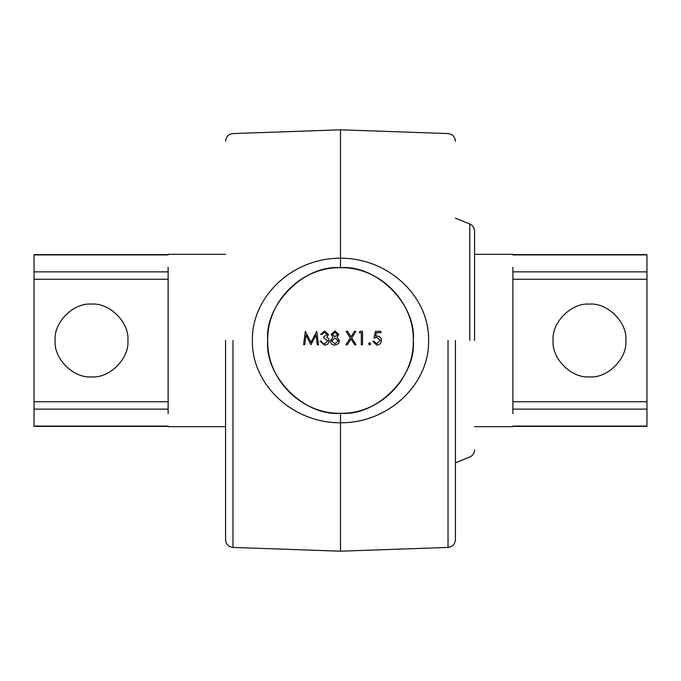 <?xml version="1.0" encoding="UTF-8"?>
<svg xmlns="http://www.w3.org/2000/svg" width="681" height="681" viewBox="0 0 681 681"><rect width="100%" height="100%" fill="white"/><g stroke="black" fill="none" stroke-linecap="round" stroke-linejoin="round"><path stroke-width="1.02" d="M455.419 340.5L455.419 539.769L455.419 340.5M225.581 340.5L225.581 539.769L225.581 340.5M474.572 340.5L474.572 231.097L474.572 340.5M168.122 267.318C168.122 250.174 168.122 250.174 168.122 267.318L168.122 279.244L34.05 279.244L34.05 401.756L168.122 401.756L168.122 279.244M55.118 340.5C53.493 358.504 73.505 378.517 91.509 376.891C109.513 378.517 129.526 358.504 127.9 340.5C129.526 322.496 109.513 302.483 91.509 304.109C73.505 302.483 53.493 322.496 55.118 340.5C53.493 358.504 73.505 378.517 91.509 376.891C109.513 378.517 129.526 358.504 127.9 340.5C129.526 322.496 109.513 302.483 91.509 304.109C73.505 302.483 53.493 322.496 55.118 340.5M512.878 254.915L646.95 254.915L646.95 279.244L512.878 279.244L512.878 401.756L646.95 401.756L646.95 426.085L512.878 426.085M512.878 267.318C512.878 250.174 512.878 250.174 512.878 267.318L512.878 271.872L646.95 271.872M553.1 340.5C551.474 358.504 571.487 378.517 589.491 376.891C607.495 378.517 627.507 358.504 625.882 340.5C627.507 322.496 607.495 302.483 589.491 304.109C571.487 302.483 551.474 322.496 553.1 340.5C551.474 358.504 571.487 378.517 589.491 376.891C607.495 378.517 627.507 358.504 625.882 340.5C627.507 322.496 607.495 302.483 589.491 304.109C571.487 302.483 551.474 322.496 553.1 340.5M413.282 340.5C416.534 304.492 376.508 264.466 340.5 267.718C304.492 264.466 264.466 304.492 267.718 340.5C264.466 376.508 304.492 416.534 340.5 413.282C376.508 416.534 416.534 376.508 413.282 340.5C414.167 301.47 379.606 266.875 340.5 267.718C301.47 266.833 266.918 301.334 267.718 340.5C266.824 379.53 301.428 414.15 340.5 413.282C379.581 414.176 414.193 379.462 413.282 340.5M340.5 413.282L340.5 422.756C292.941 423.241 251.493 384.561 252.404 340.5C251.536 296.346 292.949 257.784 340.5 258.244C388.119 257.793 429.498 296.439 428.596 340.5C429.532 384.484 388.068 423.276 340.5 422.756L340.5 551.184L448.021 547.43C452.533 546.852 454.993 544.298 455.419 539.769M225.581 141.231C226.007 136.702 228.467 134.148 232.979 133.57L340.5 129.816L340.5 267.718M345.931 344.756L350.315 337.921L346.11 331.349L347.497 331.349L351.004 336.84L354.512 331.349L355.899 331.349L351.702 337.921L356.078 344.756L354.69 344.756L351.004 339.01L347.319 344.756L345.931 344.756M361.322 332.728L359.253 332.728L360.045 331.349L362.522 331.349L362.522 344.756L361.322 344.756L361.322 332.728M369.655 344.935L368.54 343.811L369.655 342.696L370.77 343.811L369.655 344.935M374.039 338.057L375.41 331.349L380.909 331.349L380.909 332.728L376.355 332.728L375.631 336.252L377.206 335.997C379.87 336.235 381.275 337.691 381.428 340.381C381.215 343.309 379.657 344.884 376.755 345.105L372.66 341.326L373.869 341.326L376.823 343.726L380.228 340.33L376.993 337.367L374.039 338.057L376.993 337.367L380.228 340.33L376.823 343.726M334.992 331.009L338.797 334.49L336.899 337.291L339.487 340.858L338.474 343.633L334.916 345.105C332.209 345.02 330.694 343.641 330.379 340.968L333.026 337.291L331.068 334.448L334.992 331.009M327.28 334.49L324.59 332.388L321.781 334.448L320.581 334.448L324.573 331.009L328.489 334.49L326.923 337.248L328.378 338.397L329.178 340.781C328.846 343.505 327.297 344.944 324.539 345.105L320.061 341.147L321.27 341.147L322.317 343.003L324.556 343.726L327.97 340.892L323.85 338.057L323.85 336.678L327.28 334.49L324.59 332.388L321.781 334.448M306.058 335.095L304.773 344.756L303.564 344.756L305.335 331.349L311.038 342.356L316.733 331.349L318.521 344.756L317.312 344.756L316.027 335.112L310.911 344.756L306.058 335.095M646.95 279.244L646.95 401.756M646.95 409.128L512.878 409.128L512.878 413.682C512.878 430.826 512.878 430.826 512.878 413.682M512.878 279.244L512.878 271.872M512.878 409.128L512.878 401.756M168.122 413.682C168.122 430.826 168.122 430.826 168.122 413.682L168.122 409.128L34.05 409.128L34.05 426.085L168.122 426.085M34.05 409.128L34.05 401.756M34.05 279.244L34.05 271.872L168.122 271.872M168.122 254.915L34.05 254.915L34.05 271.872M168.122 401.756L168.122 409.128M375.631 336.252L377.206 335.997M368.54 343.811L369.655 342.696M339.487 340.858L338.474 343.633L334.916 345.105C332.209 345.02 330.694 343.641 330.379 340.968M334.924 343.726L338.287 340.883L335.009 338.057L331.579 341.002L334.924 343.726L338.287 340.883L335.009 338.057L331.579 341.002M334.924 332.388L332.268 334.465L334.975 336.678L337.597 334.439L334.924 332.388L332.268 334.465L334.975 336.678L337.597 334.439M320.581 334.448L324.573 331.009M328.489 334.49L326.923 337.248L328.378 338.397L329.178 340.781M324.539 345.105L320.061 341.147M322.317 343.003L324.556 343.726M327.97 340.892L323.85 338.057M448.021 340.5L448.021 547.43L448.021 340.5M232.979 340.5L232.979 547.43L232.979 340.5M469.779 340.5L469.779 223.989L469.779 340.5M340.5 129.816L448.021 133.57C452.533 134.148 454.993 136.702 455.419 141.231M455.419 218.184L469.779 223.989C472.818 225.385 474.41 227.752 474.572 231.097M225.581 254.311L168.122 254.311M474.572 449.903C474.41 453.248 472.818 455.615 469.779 457.011L455.419 462.816M474.572 254.311L512.878 254.311M225.581 539.769C226.007 544.298 228.467 546.852 232.979 547.43L340.5 551.184M512.878 426.689L474.572 426.689M225.581 426.689L168.122 426.689M646.95 426.383L512.878 426.383M646.95 254.617L512.878 254.617M168.122 254.617L34.05 254.617M168.122 426.383L34.05 426.383"/></g></svg>
